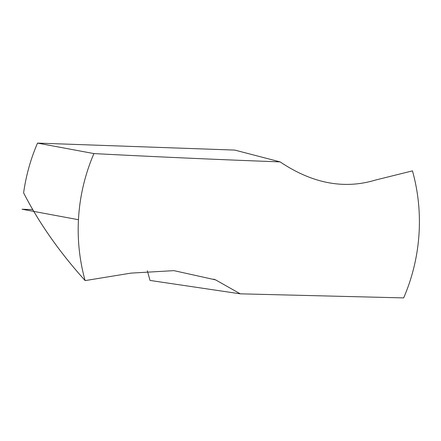<?xml version="1.0" encoding="UTF-8"?>
<svg xmlns="http://www.w3.org/2000/svg" width="441" height="441" viewBox="0 0 441 441"><rect width="100%" height="100%" fill="white"/><g stroke="black" fill="none" stroke-linecap="round" stroke-linejoin="round"><path stroke-width="0.66" d="M280.118 161.886L234.777 150.083L37.529 143.099A181.053 170.237 -79.5 0 0 23.616 192.855C38.814 222.666 59.32 251.916 85.135 280.603A181.053 170.237 -79.5 0 1 93.927 153.584C156.99 156.869 219.056 159.636 280.118 161.886C312.338 183.511 344.162 189.558 375.6 180.027L412.462 170.876A181.053 170.237 -79.5 0 1 403.669 297.901L240.257 293.827L150.023 280.437L147.333 270.78M85.135 280.603L130.949 273.122L173.93 270.642L215.632 279.892L240.257 293.827M37.529 143.099L93.927 153.584M32.794 209.613L22.05 209.232L78.448 219.712M213.703 279.153L215.627 279.914"/></g></svg>
